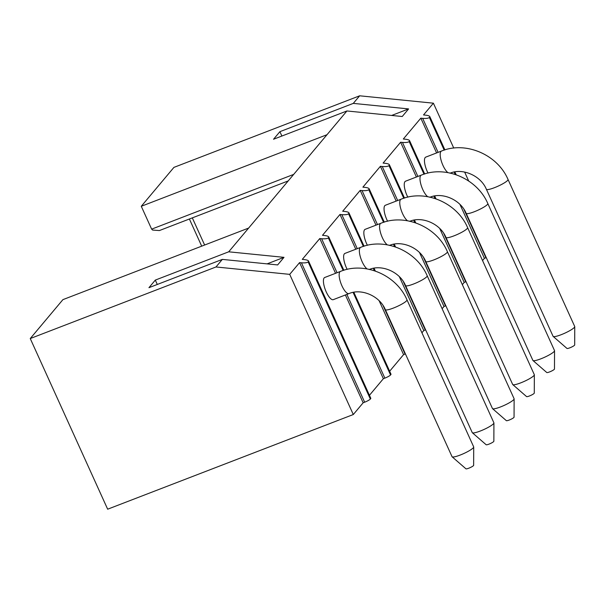 <?xml version="1.0" encoding="UTF-8"?>
<svg xmlns="http://www.w3.org/2000/svg" width="605" height="605" viewBox="0 0 605 605"><rect width="100%" height="100%" fill="white"/><g stroke="black" fill="none" stroke-linecap="round" stroke-linejoin="round"><path stroke-width="0.91" d="M308.58 261.126L370.804 398.302A5.09 0.847 155.6 0 1 370.661 398.672L370.343 399.05A5.09 0.847 155.6 0 1 364.656 402.204L301.419 262.789L299.573 262.608L363.159 402.779L353.297 414.531L289.704 274.36L215.977 266.971L30.25 338.55L62.912 299.641L248.632 228.07L228.705 251.809L155.311 280.092L148.951 287.677L222.338 259.394L215.977 266.971M299.573 262.608L289.704 274.36M337.061 272.734L321.626 238.718L319.78 238.529L335.556 273.316M345.387 294.983L383.366 378.707L369.443 395.292M319.78 238.529L302.281 259.379L304.118 259.568C307.416 259.946 308.86 260.604 308.459 261.541L308.55 261.042M340.456 271.426A11.881 3.849 -111.1 0 0 339.889 271.842A11.881 3.849 -111.1 0 0 341.522 284.872A11.881 3.849 -111.1 0 0 348.994 293.591L333.272 299.656A11.881 3.849 -111.1 0 1 325.8 290.929A11.881 3.849 -111.1 0 1 324.159 277.907A11.881 3.849 -111.1 0 1 324.726 277.491L340.456 271.426C364.641 261.36 396.396 274.897 406.983 299.846A11.881 1.981 -24.4 0 1 406.651 300.708A11.881 1.981 -24.4 0 1 395.171 307.348A11.881 1.981 -24.4 0 1 385.347 309.654L452.048 456.692A11.881 1.981 155.6 0 0 452.139 456.813A11.881 1.981 155.6 0 0 462.28 454.204A11.881 1.981 155.6 0 0 473.344 447.738A11.881 1.981 155.6 0 0 473.707 447.027A11.881 1.981 155.6 0 0 473.677 446.876L406.983 299.846M357.268 248.663L341.833 214.639L339.987 214.457L355.77 249.237M379.123 300.73L403.573 354.628L389.65 371.22M339.987 214.457L322.488 235.307L324.333 235.496C327.623 235.874 329.067 236.532 328.666 237.47L328.757 236.971M347.179 269.384A11.881 3.849 -111.1 0 1 344.366 253.828A11.881 3.849 -111.1 0 1 344.933 253.412L360.663 247.354C384.848 237.281 416.603 250.825 427.19 275.767A11.881 1.981 -24.4 0 1 426.858 276.636A11.881 1.981 -24.4 0 1 415.378 283.276A11.881 1.981 -24.4 0 1 405.554 285.583L472.255 432.613A11.881 1.981 155.6 0 0 472.346 432.741A11.881 1.981 155.6 0 0 482.488 430.132A11.881 1.981 155.6 0 0 493.551 423.666A11.881 1.981 155.6 0 0 493.922 422.955A11.881 1.981 155.6 0 0 493.884 422.804L427.19 275.767M377.475 224.591L362.04 190.567L360.194 190.386L375.977 225.166M399.33 276.651L423.78 330.557L421.919 332.773M360.194 190.386L342.695 211.236L344.54 211.417C347.83 211.795 349.274 212.461 348.873 213.391L348.964 212.899M367.394 245.305A11.881 3.849 -111.1 0 1 364.581 229.756A11.881 3.849 -111.1 0 1 365.148 229.34L380.87 223.275C405.055 213.21 436.818 226.746 447.397 251.695A11.881 1.981 -24.4 0 1 447.065 252.565A11.881 1.981 -24.4 0 1 435.585 259.197A11.881 1.981 -24.4 0 1 425.761 261.511L492.462 408.541A11.881 1.981 155.6 0 0 492.553 408.662A11.881 1.981 155.6 0 0 502.695 406.053A11.881 1.981 155.6 0 0 513.766 399.595A11.881 1.981 155.6 0 0 514.129 398.877A11.881 1.981 155.6 0 0 514.099 398.725L447.397 251.695M397.682 200.512L382.247 166.496L380.401 166.307L396.184 201.094M419.537 252.58L443.994 306.485L442.126 308.701M380.401 166.307L362.902 187.157L364.747 187.346C368.037 187.724 369.481 188.382 369.08 189.32L369.171 188.821M387.601 221.233A11.881 3.849 -111.1 0 1 384.788 205.685A11.881 3.849 -111.1 0 1 385.355 205.269L401.077 199.204C425.262 189.138 457.025 202.675 467.605 227.624A11.881 1.981 -24.4 0 1 467.272 228.486A11.881 1.981 -24.4 0 1 455.792 235.126A11.881 1.981 -24.4 0 1 445.976 237.432L512.669 384.47A11.881 1.981 155.6 0 0 512.76 384.591A11.881 1.981 155.6 0 0 522.902 381.982A11.881 1.981 155.6 0 0 533.973 375.524A11.881 1.981 155.6 0 0 534.336 374.805A11.881 1.981 155.6 0 0 534.306 374.654L467.605 227.624M417.889 176.441L402.454 142.417L400.616 142.236L416.391 177.015M439.744 228.509L464.201 282.406L462.341 284.63M400.616 142.236L383.109 163.085L384.954 163.274C388.244 163.653 389.688 164.31 389.287 165.248L389.378 164.749M407.808 197.162A11.881 3.849 -111.1 0 1 404.995 181.613A11.881 3.849 -111.1 0 1 405.562 181.19L421.284 175.132C445.469 165.059 477.232 178.604 487.811 203.545A11.881 1.981 -24.4 0 1 487.479 204.414A11.881 1.981 -24.4 0 1 475.999 211.054A11.881 1.981 -24.4 0 1 466.183 213.361L532.876 360.391A11.881 1.981 155.6 0 0 532.967 360.519A11.881 1.981 155.6 0 0 543.108 357.91A11.881 1.981 155.6 0 0 554.18 351.445A11.881 1.981 155.6 0 0 554.543 350.734A11.881 1.981 155.6 0 0 554.513 350.582L487.811 203.545M248.632 228.07L346.93 110.965L402.227 116.508L408.594 108.923L353.29 103.387L359.657 95.802L433.392 103.183L423.523 114.935L425.368 115.124C428.658 115.502 430.11 116.16 429.709 117.098L429.8 116.599M433.392 103.183L453.758 148.081M464.632 172.054L468.693 181.008M438.096 152.369L422.661 118.346L420.823 118.164L436.598 152.944M459.959 204.429L484.408 258.335L482.548 260.551M420.823 118.164L403.316 139.014L405.161 139.195C408.451 139.573 409.895 140.239 409.494 141.169L409.593 140.678M428.015 173.083A11.881 3.849 -111.1 0 1 425.202 157.534A11.881 3.849 -111.1 0 1 425.769 157.118L441.491 151.053C465.676 140.988 497.439 154.525 508.026 179.473A11.881 1.981 -24.4 0 1 507.693 180.343A11.881 1.981 -24.4 0 1 496.206 186.975A11.881 1.981 -24.4 0 1 486.39 189.289L553.083 336.32A11.881 1.981 155.6 0 0 553.182 336.44A11.881 1.981 155.6 0 0 563.315 333.831A11.881 1.981 155.6 0 0 574.387 327.373A11.881 1.981 155.6 0 0 574.75 326.655A11.881 1.981 155.6 0 0 574.72 326.503L508.026 179.473M353.297 414.531L107.66 509.198L30.25 338.55M364.656 402.204L363.159 402.779M353.834 292.268L391.011 374.223A5.09 0.847 155.6 0 1 390.868 374.593L390.55 374.971A5.09 0.847 155.6 0 1 384.863 378.125L383.366 378.707M405.426 353.917A5.09 0.847 155.6 0 1 405.07 354.054L403.573 354.628M425.633 329.838A5.09 0.847 155.6 0 1 425.277 329.982L423.78 330.557M445.84 305.767A5.09 0.847 155.6 0 1 445.492 305.903L443.994 306.485M466.047 281.696A5.09 0.847 155.6 0 1 465.699 281.832L464.201 282.406M486.254 257.617A5.09 0.847 155.6 0 1 485.906 257.76L484.408 258.335M422.661 118.346C426.033 118.633 428.272 118.346 429.391 117.476L429.709 117.098L444.622 149.972M402.454 142.417C405.826 142.704 408.065 142.417 409.177 141.555L409.494 141.169L424.408 174.051M382.247 166.496C385.619 166.783 387.858 166.488 388.97 165.626L389.287 165.248L404.2 198.122M362.04 190.567C365.412 190.855 367.651 190.567 368.763 189.698L369.08 189.32L383.993 222.194M341.833 214.639C345.205 214.926 347.444 214.639 348.556 213.777L348.873 213.391L363.786 246.273M321.626 238.718C324.991 239.005 327.237 238.71 328.349 237.848L328.666 237.47L343.579 270.344M301.419 262.789C304.784 263.077 307.03 262.789 308.142 261.92L308.459 261.541L370.661 398.672M267.077 263.871L284.002 257.344L277.642 264.929L222.338 259.394M284.002 257.344L228.705 251.809M288.214 180.918L159.402 230.558L152.596 230.059L151.643 229.144L141.275 206.282L173.93 167.381L359.657 95.802M201.699 246.152L189.388 219.002M204.626 245.025L192.314 217.876M353.29 103.387L279.903 131.671L281.885 136.034M408.594 108.923L391.662 115.449M151.643 229.144L293.682 174.399M141.275 206.282L326.995 134.711M279.903 131.671L273.536 139.248L346.93 110.965M157.292 284.456L155.311 280.092M473.707 447.027L473.647 465.321A4.243 0.711 155.6 0 1 473.518 465.578A4.243 0.711 155.6 0 1 469.563 467.884A4.243 0.711 155.6 0 1 465.941 468.814L452.139 456.813M493.922 422.955L493.854 441.249A4.243 0.711 155.6 0 1 493.725 441.499A4.243 0.711 155.6 0 1 489.77 443.813A4.243 0.711 155.6 0 1 486.155 444.743L472.346 432.741M514.129 398.877L514.061 417.17A4.243 0.711 155.6 0 1 513.932 417.427A4.243 0.711 155.6 0 1 509.977 419.734A4.243 0.711 155.6 0 1 506.362 420.664L492.553 408.662M534.336 374.805L534.275 393.099A4.243 0.711 155.6 0 1 534.139 393.356A4.243 0.711 155.6 0 1 530.192 395.662A4.243 0.711 155.6 0 1 526.569 396.593L512.76 384.591M554.543 350.734L554.483 369.027A4.243 0.711 155.6 0 1 554.354 369.277A4.243 0.711 155.6 0 1 550.399 371.591A4.243 0.711 155.6 0 1 546.776 372.521L532.967 360.519M574.75 326.655L574.689 344.948A4.243 0.711 155.6 0 1 574.561 345.205A4.243 0.711 155.6 0 1 570.606 347.512A4.243 0.711 155.6 0 1 566.983 348.442L553.182 336.44M455.799 174.626L454.589 171.949M455.225 174.437L454.136 172.039M444.191 150.108L429.391 117.476M485.906 257.76L463.891 209.224M435.592 198.697L434.382 196.028M435.018 198.508L433.929 196.111M423.984 174.179L409.177 141.555M465.699 281.832L443.684 233.303M415.385 222.769L414.175 220.099M414.811 222.579L413.722 220.182M403.777 198.259L388.97 165.626M445.492 305.903L423.477 257.375M395.178 246.848L393.968 244.17M394.596 246.659L393.515 244.261M383.562 222.33L368.763 189.698M425.277 329.982L403.263 281.446M374.971 270.919L373.754 268.249M374.389 270.73L373.308 268.333M363.355 246.401L348.556 213.777M405.07 354.054L383.056 305.525M390.868 374.593L353.547 292.321M390.55 374.971L353.101 292.404M343.148 270.48L328.349 237.848M384.863 378.125L346.884 294.408M370.343 399.05L308.142 261.92M367.069 268.907A11.881 3.849 -111.1 0 1 360.739 258.138A11.881 3.849 -111.1 0 1 360.096 247.77A11.881 3.849 -111.1 0 1 360.663 247.354M387.276 244.836A11.881 3.849 -111.1 0 1 380.946 234.067A11.881 3.849 -111.1 0 1 380.303 223.699A11.881 3.849 -111.1 0 1 380.87 223.275M407.483 220.764A11.881 3.849 -111.1 0 1 401.153 209.995A11.881 3.849 -111.1 0 1 400.51 199.62A11.881 3.849 -111.1 0 1 401.077 199.204M427.69 196.685A11.881 3.849 -111.1 0 1 421.36 185.916A11.881 3.849 -111.1 0 1 420.717 175.548A11.881 3.849 -111.1 0 1 421.284 175.132M447.904 172.614A11.881 3.849 -111.1 0 1 441.574 161.845A11.881 3.849 -111.1 0 1 440.932 151.477A11.881 3.849 -111.1 0 1 441.491 151.053M456.17 174.747L454.877 171.903M444.894 149.889L429.83 116.682M435.963 198.826L434.67 195.975M424.687 173.968L409.623 140.761M415.756 222.897L414.463 220.046M404.473 198.039L389.416 164.832M395.541 246.969L394.256 244.125M384.266 222.111L369.209 188.904M375.334 271.048L374.041 268.196M364.059 246.19L348.994 212.983M343.852 270.261L328.787 237.054M250.039 226.391L253.45 222.322M348.994 293.591C361.064 288.214 379.547 295.626 385.347 309.654M369.209 269.52C381.279 264.135 399.754 271.554 405.554 285.583M389.416 245.448C401.486 240.064 419.961 247.483 425.761 261.511M409.623 221.37C421.693 215.993 440.168 223.404 445.976 237.432M429.83 197.298C441.9 191.914 460.375 199.332 466.183 213.361M450.037 173.227C462.107 167.842 480.582 175.261 486.39 189.289"/></g></svg>
